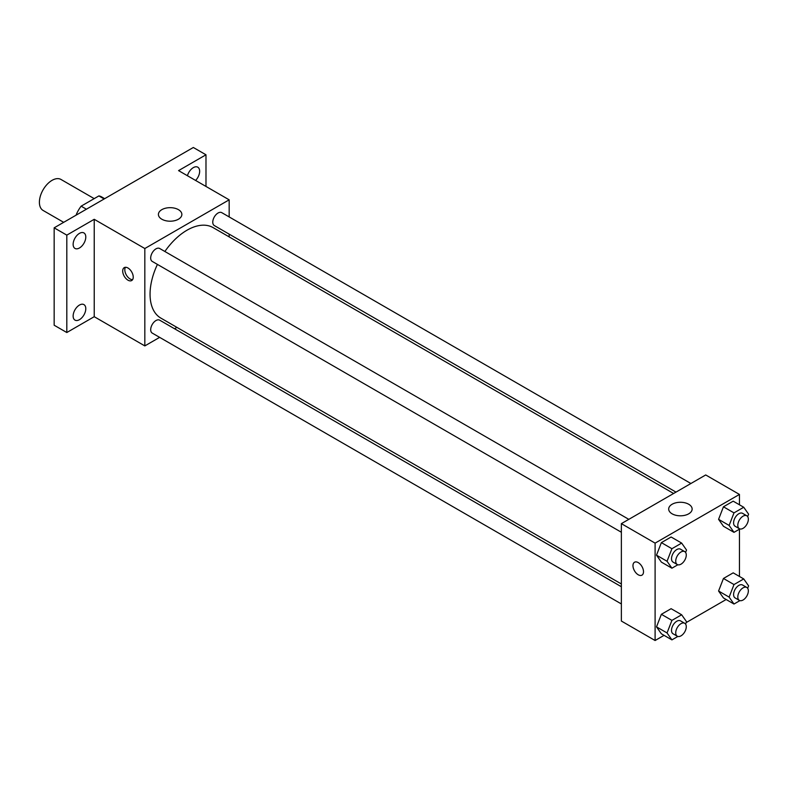 <?xml version="1.0" encoding="UTF-8"?>
<svg xmlns="http://www.w3.org/2000/svg" width="788" height="788" viewBox="0 0 788 788"><rect width="100%" height="100%" fill="white"/><g stroke="black" fill="none" stroke-linecap="round" stroke-linejoin="round"><path stroke-width="1.18" d="M94.196 198.625L61.001 179.467A17.888 10.333 120 0 0 47.211 184.254A17.888 10.333 120 0 0 39.4 202.26A17.888 10.333 120 0 0 43.104 210.455L63.68 222.334M86.404 209.214L81.134 206.17L98.884 195.917A23.088 13.337 120 0 1 101.553 196.872L104.666 198.665M76.298 215.045L76.298 214.533A23.088 13.337 120 0 1 81.134 206.17M104.154 198.96L98.884 195.917M159.639 337.363L144.825 345.912L94.225 316.697L66.813 332.526L54.155 325.217L54.155 227.831L193.326 147.484L205.983 154.783L205.983 186.431M176.926 327.384L174.552 328.754M79.46 319.672A8.944 5.161 -60 0 1 74.988 320.115A8.944 5.161 -60 0 1 73.619 312.944A8.944 5.161 -60 0 1 79.46 305.054A8.944 5.161 -60 0 1 83.932 304.611A8.944 5.161 -60 0 1 85.311 311.782A8.944 5.161 -60 0 1 79.46 319.672M79.46 247.984A8.944 5.161 -60 0 1 74.988 248.427A8.944 5.161 -60 0 1 73.619 241.266A8.944 5.161 -60 0 1 79.46 233.376A8.944 5.161 -60 0 1 83.932 232.933A8.944 5.161 -60 0 1 85.311 240.104A8.944 5.161 -60 0 1 79.46 247.984M94.225 316.697L94.225 219.3L66.813 235.129L54.155 227.831M66.813 332.526L66.813 235.129M144.825 345.912L144.825 248.525L94.225 219.3M144.825 248.525L229.17 199.827L178.571 170.612L205.983 154.783M161.835 219.222A11.731 6.767 180 0 1 158.408 214.434A11.731 6.767 180 0 1 170.129 207.668A11.731 6.767 180 0 1 181.861 214.434A11.731 6.767 180 0 1 174.621 220.689A11.731 6.767 180 0 1 161.835 219.222M187.426 175.724A8.944 5.161 -60 0 1 193.326 167.637A8.944 5.161 -60 0 1 197.798 167.194A8.944 5.161 -60 0 1 195.601 180.442M157.423 264.404A52.244 30.161 120 0 0 150.055 294.2A52.244 30.161 120 0 0 160.88 318.116L621.368 583.977M673.612 493.485L213.124 227.624A52.244 30.161 120 0 0 164.869 251.49M229.17 199.827L229.17 216.927M229.17 234.144L229.17 236.892M690.899 483.507L221.763 212.652A7.456 4.304 120 0 0 216.02 214.651A7.456 4.304 120 0 0 212.77 222.157A7.456 4.304 120 0 0 214.316 225.565L675.996 492.116M621.368 586.725L159.688 320.174A7.456 4.304 120 0 0 153.946 322.174A7.456 4.304 120 0 0 150.695 329.67A7.456 4.304 120 0 0 152.232 333.088L621.368 603.943M621.368 532.255L152.232 261.409A7.456 4.304 -60 0 1 152.232 252.8A7.456 4.304 -60 0 1 159.688 248.496L628.824 519.351M133.231 277.13A7.456 4.304 60 0 1 131.685 280.538A7.456 4.304 60 0 1 124.238 276.233A7.456 4.304 60 0 1 124.238 267.634A7.456 4.304 60 0 1 129.981 269.624A7.456 4.304 60 0 1 133.231 277.13M132.601 279.661A7.456 4.304 60 0 1 126.356 275.012A7.456 4.304 60 0 1 125.45 267.28M664.067 635.345L655.104 640.516L621.368 621.043L621.368 523.646L705.713 474.957L739.449 494.431L739.449 504.783M726.152 599.51L686.181 622.579M723.453 526.266L718.577 519.341L723.453 506.792L733.185 501.168L723.453 506.792L718.577 519.341L723.453 526.266L733.992 532.353L729.127 525.429L733.992 512.88L743.734 507.255L748.6 514.18L747.664 516.593M661.368 633.788L656.502 626.864L661.368 614.305L671.11 608.691L661.368 614.305L656.502 626.864L661.368 633.788L671.918 639.876L667.042 632.951L671.918 620.392L681.65 614.778L686.525 621.702L685.59 624.116M739.449 529.201L739.449 576.461M655.104 640.516L655.104 543.129L739.449 494.431M723.453 597.944L718.577 591.02L723.453 578.471L733.185 572.846L723.453 578.471L718.577 591.02L723.453 597.944L733.992 604.032L729.127 597.107L733.992 584.558L743.734 578.934L748.6 585.858L747.664 588.272M661.368 562.11L656.502 555.176L661.368 542.627L671.11 537.002L661.368 542.627L656.502 555.176L661.368 562.11L671.918 568.197L667.042 561.263L671.918 548.714L681.65 543.09L686.525 550.024L685.59 552.427M655.104 543.129L621.368 523.646M672.115 513.825A11.731 6.767 180 0 1 668.687 509.038A11.731 6.767 180 0 1 680.408 502.271A11.731 6.767 180 0 1 692.14 509.038A11.731 6.767 180 0 1 684.9 515.293A11.731 6.767 180 0 1 672.115 513.825M643.51 571.733A7.456 4.304 60 0 1 641.964 575.151A7.456 4.304 60 0 1 634.507 570.847A7.456 4.304 60 0 1 634.507 562.238A7.456 4.304 60 0 1 640.26 564.238A7.456 4.304 60 0 1 643.51 571.733M641.974 575.151A7.456 4.304 60 0 1 634.517 570.847A7.456 4.304 60 0 1 634.517 562.238M677.838 564.769L671.918 568.197M684.733 551.62L680.507 549.187A7.456 4.304 120 0 0 674.764 551.186A7.456 4.304 120 0 0 671.514 558.682A7.456 4.304 120 0 0 673.06 562.1L677.276 564.533A7.456 4.304 120 0 0 684.733 560.229A7.456 4.304 120 0 0 684.733 551.62A7.456 4.304 120 0 0 678.98 553.619A7.456 4.304 120 0 0 675.73 561.125A7.456 4.304 120 0 0 677.276 564.533M667.042 561.263L656.502 555.176M671.918 548.714L661.368 542.627M681.65 543.09L671.11 537.002M739.912 528.935L733.992 532.353M746.807 515.785L742.591 513.352A7.456 4.304 120 0 0 736.839 515.342A7.456 4.304 120 0 0 733.589 522.848A7.456 4.304 120 0 0 735.135 526.256L739.351 528.699A7.456 4.304 120 0 0 746.807 524.394A7.456 4.304 120 0 0 746.807 515.785A7.456 4.304 120 0 0 741.065 517.775A7.456 4.304 120 0 0 737.804 525.281A7.456 4.304 120 0 0 739.351 528.699M729.127 525.429L718.577 519.341M733.992 512.88L723.453 506.792M743.734 507.255L733.185 501.168M677.838 636.458L671.918 639.876M684.733 623.298L680.507 620.865A7.456 4.304 120 0 0 674.764 622.865A7.456 4.304 120 0 0 671.514 630.37A7.456 4.304 120 0 0 673.06 633.779L677.276 636.212A7.456 4.304 120 0 0 684.733 631.907A7.456 4.304 120 0 0 684.733 623.298A7.456 4.304 120 0 0 678.98 625.298A7.456 4.304 120 0 0 675.73 632.803A7.456 4.304 120 0 0 677.276 636.212M667.042 632.951L656.502 626.864M671.918 620.392L661.368 614.305M681.65 614.778L671.11 608.691M739.912 600.614L733.992 604.032M746.807 587.464L742.591 585.031A7.456 4.304 120 0 0 736.839 587.021A7.456 4.304 120 0 0 733.589 594.526A7.456 4.304 120 0 0 735.135 597.944L739.351 600.377A7.456 4.304 120 0 0 746.807 596.073A7.456 4.304 120 0 0 746.807 587.464A7.456 4.304 120 0 0 741.065 589.463A7.456 4.304 120 0 0 737.804 596.959A7.456 4.304 120 0 0 739.351 600.377M729.127 597.107L718.577 591.02M733.992 584.558L723.453 578.471M743.734 578.934L733.185 572.846"/></g></svg>
